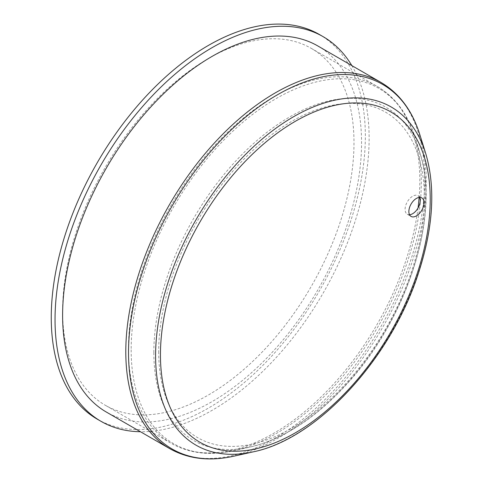 <?xml version="1.0" encoding="UTF-8"?>
<svg xmlns="http://www.w3.org/2000/svg" width="483" height="483" viewBox="0 0 483 483"><rect width="100%" height="100%" fill="white"/><g stroke="black" fill="none" stroke-linecap="round" stroke-linejoin="round"><path stroke-width="0.36" stroke-dasharray="2.42 1.81" d="M419.546 197.396A10.704 6.182 120 0 0 418 195.7A10.704 6.182 120 0 0 409.753 198.567A10.704 6.182 120 0 0 405.08 209.344A10.704 6.182 120 0 0 407.296 214.241A10.704 6.182 120 0 0 409.536 214.736M62.609 310.937A206.042 118.957 -60 0 1 152.543 103.585A206.042 118.957 -60 0 1 311.318 48.385A206.042 118.957 -60 0 1 311.318 286.298A206.042 118.957 -60 0 1 105.282 405.255A206.042 118.957 -60 0 1 62.609 310.937M317.778 45.933A211.391 122.048 -60 0 1 317.778 290.029A211.391 122.048 -60 0 1 106.387 412.077M319.348 34.48A222.095 128.23 -60 0 1 319.348 290.935A222.095 128.23 -60 0 1 97.252 419.159M351.835 65.597A222.095 128.23 -60 0 1 323.133 293.121A222.095 128.23 -60 0 1 140.444 431.742M153.842 352.439A192.361 111.06 -60 0 1 269.719 130.205A192.361 111.06 -60 0 1 419.914 152.827A192.361 111.06 -60 0 1 386.038 329.436A192.361 111.06 -60 0 1 250.031 447.077A192.361 111.06 -60 0 1 153.842 352.439M158.69 351.594A187.899 108.482 120 0 0 357.981 369.398A187.899 108.482 120 0 0 357.981 103.664A187.899 108.482 120 0 0 158.69 351.594M131.165 349.789A205.148 118.444 120 0 0 233.748 450.724A205.148 118.444 120 0 0 378.799 325.258A205.148 118.444 120 0 0 414.927 136.906A205.148 118.444 120 0 0 254.746 112.781A205.148 118.444 120 0 0 131.165 349.789M418.043 207.986A206.042 118.957 -60 0 1 319.185 398.801A206.042 118.957 -60 0 1 171.115 443.267A206.042 118.957 -60 0 1 128.442 348.943A206.042 118.957 -60 0 1 218.376 141.591A206.042 118.957 -60 0 1 377.151 86.391A206.042 118.957 -60 0 1 419.141 197.432M419.685 134.196A210.497 121.535 -60 0 1 382.614 327.462A210.497 121.535 -60 0 1 233.778 456.2M169.581 448.556A211.391 122.048 120 0 0 380.972 326.508A211.391 122.048 120 0 0 380.972 82.418M253.219 451.853A195.229 112.714 120 0 0 391.26 332.449A195.229 112.714 120 0 0 425.638 153.208M407.296 214.241L411.081 216.426M418 195.7L421.786 197.885M311.318 48.385L377.151 86.391C395.046 96.968 407.634 113.807 414.927 136.906L419.914 152.827C440.508 213.884 408.256 316.341 348.937 381.739C317.234 417.046 284.264 438.824 250.031 447.077L233.748 450.724C210.093 455.958 189.215 453.471 171.115 443.267L105.282 405.255"/><path stroke-width="0.72" d="M409.536 214.736A10.704 6.182 120 0 0 420.216 200.602A10.704 6.182 120 0 0 419.546 197.396M408.866 211.524A10.704 6.182 -60 0 1 413.533 200.753A10.704 6.182 -60 0 1 421.786 197.885A10.704 6.182 -60 0 1 421.786 210.244A10.704 6.182 -60 0 1 411.081 216.426A10.704 6.182 -60 0 1 408.866 211.524M62.609 315.302A211.391 122.048 -60 0 1 154.88 102.565A211.391 122.048 -60 0 1 317.778 45.933L380.972 82.418A211.391 122.048 120 0 0 218.068 139.05A211.391 122.048 120 0 0 125.797 351.787A211.391 122.048 120 0 0 169.581 448.556L106.387 412.077A211.391 122.048 -60 0 1 62.609 315.302M140.444 431.742A222.095 128.23 -60 0 1 101.038 421.345L97.252 419.159A222.095 128.23 -60 0 1 51.252 317.488A222.095 128.23 -60 0 1 148.203 93.98A222.095 128.23 -60 0 1 319.348 34.48L323.133 36.666A222.095 128.23 -60 0 1 351.835 65.597M101.038 421.345A222.095 128.23 -60 0 1 55.038 319.674A222.095 128.23 -60 0 1 151.982 96.165A222.095 128.23 -60 0 1 323.133 36.666M419.141 197.432A206.042 118.957 -60 0 1 418.043 207.986M253.219 451.853C317.325 438.975 391.019 358.621 418.399 273.287C433.342 227.505 435.757 187.476 425.638 153.208A195.229 112.714 120 0 0 273.203 130.247A195.229 112.714 120 0 0 155.592 355.796A195.229 112.714 120 0 0 253.219 451.853L233.778 456.2A210.497 121.535 -60 0 1 128.52 352.632A210.497 121.535 -60 0 1 255.332 109.436A210.497 121.535 -60 0 1 419.685 134.196C412.21 110.51 399.302 93.249 380.972 82.418M160.441 354.951A190.773 110.142 -60 0 1 362.781 103.235A190.773 110.142 -60 0 1 362.781 373.027A190.773 110.142 -60 0 1 160.441 354.951M233.778 456.2C209.525 461.567 188.129 459.019 169.581 448.556M425.638 153.208L419.685 134.196"/></g></svg>
